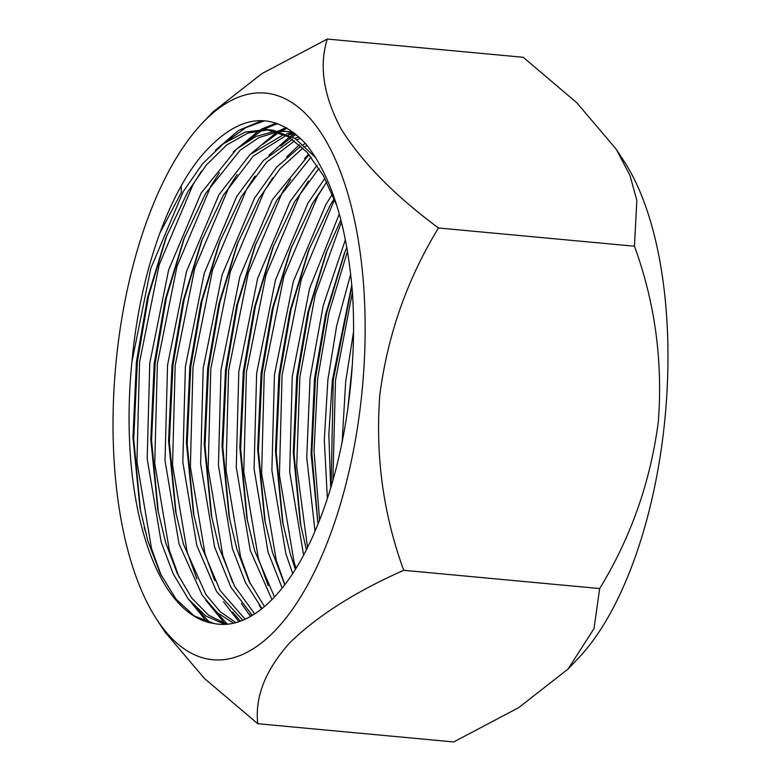 <?xml version="1.0" encoding="UTF-8"?>
<svg xmlns="http://www.w3.org/2000/svg" width="781" height="781" viewBox="0 0 781 781"><rect width="100%" height="100%" fill="white"/><g stroke="black" fill="none" stroke-linecap="round" stroke-linejoin="round"><path stroke-width="1.17" d="M267.844 93.369A284.538 123.818 95.3 0 1 361.847 393.37A284.538 123.818 95.3 0 1 210.343 659.447A284.538 123.818 95.3 0 1 156.425 618.894A284.538 123.818 95.3 0 1 115.803 364.942A284.538 123.818 95.3 0 1 202.591 122.842A284.538 123.818 95.3 0 1 267.844 93.369M403.728 570.315C355.345 591.715 317.33 615.906 289.673 642.89C265.423 670.069 254.782 697.003 257.759 723.714L453.693 741.95L518.691 707.635L568.041 669.063L593.999 628.627L599.662 588.552C630.98 537.318 650.544 481.613 658.354 421.457C662.884 360.666 654.908 302.257 634.436 246.22L636.857 200.444L630.003 175.54L616.258 149.269L576.866 102.828L523.241 57.286L327.307 39.05C318.824 65.965 323.51 96.053 341.365 129.324C362.433 162.76 394.815 195.65 438.492 227.984C407.174 279.217 387.61 334.922 379.8 395.079C375.27 455.87 383.246 514.279 403.728 570.315L599.662 588.552M277.597 131.013L286.451 131.423L294.632 133.248M284.323 131.179L293.295 132.223M131.95 361.603C139.487 277.958 166.05 199.145 200.678 156.805C237.883 113.274 273.018 109.067 306.064 144.182C331.388 176.125 346.832 225.406 352.397 292.045C357.786 371.541 344.236 461.727 316.705 527.214C289.595 593.482 249.334 630.95 214.004 623.472A248.368 108.081 -84.7 0 1 131.95 361.603L150.821 268.293L183.301 191.452L202.474 163.883L223.493 143.626L245.244 132.028L266.506 129.519L288.394 136.724L307.001 152.227L323.432 175.705L336.875 205.793M266.506 129.519L273.096 130.183L295.198 138.579L315.69 157.655M342.117 442.114L345.69 381.499L353.51 332.081M347.711 409.537L352.29 365.137M327.366 498.405L324.31 439.967L327.883 379.839L336.679 325.745L350.698 274.121M330.695 487.822L328.83 434.5L332.335 380.249L351.801 284.977M315.016 531.197L306.748 457.715L310.067 378.18L323.246 305.4L345.387 239.757M317.994 524.061L311.082 453.712L314.518 378.59L325.657 314.147L344.001 254.362L346.813 247.333M303.584 555.057L289.683 471.9L292.26 376.52L309.579 288.472L339.296 214.014M306.377 549.687L300.324 523.192L293.275 452.511L296.712 376.94L307.841 312.488L326.185 252.702L340.867 219.871M292.699 573.527L285.856 553.69L271.886 470.435L274.443 374.86L293.314 281.55L325.804 204.71L332.355 194.176M295.374 569.31L290.307 554.1L282.507 521.532L275.468 450.852L278.895 375.28L290.034 310.828L308.378 251.052L330.256 205.13L334.19 198.657M282.185 588.122L268.039 552.03L254.069 468.776L256.637 373.211L275.508 279.891L307.987 203.05L324.847 178.312M284.782 584.784L272.501 552.45L264.7 519.873L257.652 449.192L261.088 373.621L272.218 309.169L290.561 249.393L312.439 203.47L326.751 181.993M271.973 599.671L250.232 550.371L236.262 467.116L238.82 371.551L257.691 278.231L290.171 201.4L317.076 165.279M274.502 597.035L254.684 550.79L246.884 518.223L239.845 447.542L243.272 371.961L254.411 307.509L272.754 247.733L294.632 201.81L319.038 168.305M262.016 608.672L245.429 582.528L232.416 548.721L218.446 465.456L221.003 369.891L239.884 276.581L272.364 199.741L309.081 154.618M264.486 606.632L249.061 581.249L236.868 549.131L229.077 516.563L222.029 445.883L225.465 370.311L236.594 305.859L254.938 246.074L276.816 200.151L311.102 157.079M252.273 615.448L230.922 587.263L214.609 547.061L200.639 463.807L203.197 368.232L222.068 274.922L254.547 198.081L276.62 167.154L300.9 146.047M303.282 144.612L305.4 143.431M254.694 613.944L234.544 586.131L219.061 547.471L211.261 514.904L204.222 444.223L207.648 368.652L218.778 304.2L237.131 244.414L258.999 198.501L279.949 168.852L302.96 148.009M305.351 146.457L307.07 145.422M242.745 620.212L216.513 591.481L196.792 545.402L182.822 462.147L185.38 366.572L204.251 273.262L236.741 196.421L263.304 160.652L292.543 139.35M294.876 138.374L298.947 136.919M245.107 619.196L220.105 590.465L201.244 545.821L193.454 513.244L186.405 442.563L189.832 366.992L200.971 302.54L219.315 242.764L241.192 196.841L266.633 162.233L294.642 140.853M296.995 139.77L300.48 138.344M233.46 623.111L217.147 612.577L202.23 595.288L178.986 543.742L165.006 460.487L167.573 364.922L186.444 271.603L218.924 194.772L249.979 154.599L284.02 134.42M286.315 133.863L293.148 132.819M235.755 622.555L220.086 611.601L205.784 594.37L183.437 544.162L175.637 511.584L168.589 440.904L172.025 365.332L183.154 300.88L201.498 241.104L223.376 195.182L253.308 156.073L286.158 135.494M288.472 134.83L294.974 133.522M224.664 624.253L205.735 615.955L188.221 598.871L173.128 573.723L161.169 542.082L147.199 458.828L149.757 363.263L168.628 269.943L201.117 193.112L236.702 148.927L256.061 136.421L275.342 131.159M226.754 624.126L208.498 615.164L191.667 597.963L177.16 573.254L165.621 542.502L157.821 509.934L150.782 439.254L154.208 363.673L165.347 299.221L183.691 239.445L205.569 193.522L240.011 150.313L258.765 137.671L277.519 131.823M279.793 131.569L286.539 131.433M214.004 623.472L194.313 616.004L176.018 599.095L160.242 573.479L147.814 540.842L140.014 508.275L132.965 437.594L136.402 362.023L147.531 297.571L165.875 237.785L187.752 191.862L206.379 164.957L226.783 144.915L247.938 133.043L268.732 129.783M616.258 149.269L624.575 162.106A284.538 123.818 95.3 0 1 665.197 416.058A284.538 123.818 95.3 0 1 578.409 658.158L568.041 669.063M438.492 227.984L634.436 246.22M159.714 233.451L181.338 192.448L181.192 186.015M202.591 122.842L212.959 111.937L261.938 73.599L327.307 39.05M146.564 534.78L144.153 527.448M257.759 723.714L204.368 678.406L164.742 631.731L156.425 618.894M161.306 575.646L151.553 548.682L136.929 461.815L139.555 362.101L159.197 264.739L193.034 184.57L201.527 171.098M227.242 140.97L245.878 127.635L264.603 120.752M209.864 622.691L196.988 608.741M179.122 577.296L169.37 550.341L154.745 463.475L157.362 363.761L177.004 266.399L210.85 186.229L219.334 172.757M245.058 142.63L262.66 129.861M263.607 129.334L277.538 123.583M227.359 624.068L214.804 610.4M196.929 578.955L187.176 551.991L172.552 465.125L175.178 365.42L194.82 268.059L228.657 187.889L237.151 174.417M262.865 144.29L279.032 132.34M281.414 130.993L287.213 128.162M240.343 621.12L232.611 612.06M214.746 580.615L204.993 553.651L190.369 466.784L192.985 367.08L212.627 269.718L246.474 189.549L254.967 176.076M280.682 145.94L290.561 138.052M292.319 136.841L296.097 134.439M251.931 615.653L250.428 613.71M232.553 582.275L222.8 555.311L208.176 468.444L210.802 368.73L230.444 271.378L264.281 191.208L272.774 177.736M250.369 583.934L240.616 556.97L225.992 470.103L228.618 370.389L248.26 273.028L282.097 192.858L290.591 179.386M268.176 585.584L258.433 558.63L243.799 471.763L246.425 372.049L266.067 274.687L299.904 194.518L308.397 181.046M284.889 584.647L276.24 560.28L261.615 473.413L264.242 373.709L283.884 276.347L317.721 196.177L326.214 182.705M296.028 568.256L294.056 561.939L279.432 475.073L282.048 375.368L301.329 279.207L334.541 199.546M307.509 547.432L296.682 466.482L299.865 377.018L315.251 294.622L341.434 222.068M319.595 520.048L314.021 451.135L317.672 378.678L328.957 312.722L347.496 251.316M332.882 480.325L335.488 380.337L352.416 292.338M140.58 511.233L133.736 438.863L137.329 361.896L148.546 296.194L166.978 234.983M215.429 150.294L238.498 130.456L262.025 120.606M206.985 621.92L187.889 598.441M158.387 512.892L151.553 440.523L155.136 363.555L166.363 297.854L184.794 236.633M233.246 151.944L259.477 130.193M261.039 129.314L276.21 123.125M224.801 623.57L205.706 600.101M176.203 514.552L169.37 442.183L172.952 365.215L184.17 299.514L202.601 238.293M251.062 153.603L277.294 131.852M278.846 130.974L286.061 127.498M238.83 621.637L223.522 601.76M194.01 516.202L187.176 443.842L190.759 366.865L201.986 301.163L220.418 239.952M268.869 155.263L289.224 137.222M290.932 136.079L295.013 133.561M250.516 616.463L241.329 603.42M211.827 517.862L204.993 445.502L208.576 368.525L219.793 302.823L238.225 241.612M286.686 156.922L299.396 144.69M261.635 608.975L259.146 605.07M229.643 519.521L222.8 447.152L226.383 370.184L237.609 304.483L256.041 243.272M304.492 158.572L308.7 154.169M247.45 521.181L240.616 448.811L244.199 371.844L255.426 306.142L273.858 244.922M265.267 522.84L258.423 450.471L262.016 373.494L273.233 307.802L291.664 246.581M283.073 524.49L276.24 452.131L279.823 375.153L291.049 309.452L309.481 248.241M300.89 526.15L294.056 453.79L297.639 376.813L308.856 311.111L327.288 249.9M318.033 523.953L311.824 453.244L315.446 378.473L326.673 312.771L345.104 251.56M331.105 486.436L333.262 380.132L351.909 286.119"/></g></svg>
